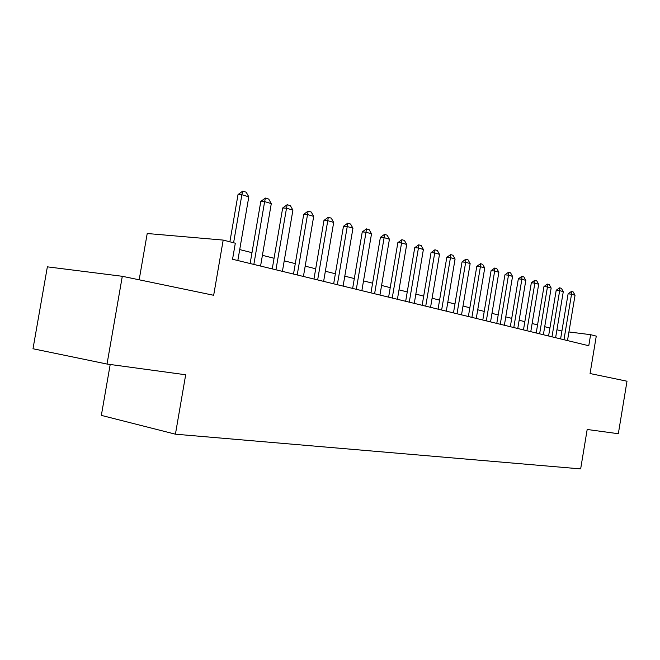 <?xml version="1.0" encoding="UTF-8"?>
<svg xmlns="http://www.w3.org/2000/svg" width="660" height="660" viewBox="0 0 660 660"><rect width="100%" height="100%" fill="white"/><g stroke="black" fill="none" stroke-linecap="round" stroke-linejoin="round"><path stroke-width="0.99" d="M110.204 364.477L101.343 415.387L175.42 434.189L580.652 468.897L587.185 429.478L618.329 433.719L627 381.216L590.065 373.535L596.269 336.13L590.617 334.678L568.937 331.955M175.42 434.189L185.683 374.764L107.027 364.048L33 348.752L47.363 266.838L122.306 276.292L213.667 295.284L223.187 240.083L147.213 233.516L139.169 279.799M107.027 364.048L122.306 276.292M223.187 240.083L235.315 243.202L232.551 259.256L588.778 345.749L590.617 334.678M561.908 331.048L556.933 329.786M549.92 328.012L544.714 326.7M537.57 324.893L532.133 323.515M524.84 321.676L519.156 320.232M511.731 318.359L505.774 316.849M498.201 314.935L491.972 313.36M484.25 311.413L477.733 309.763M469.846 307.766L463.015 306.042M454.963 304.004L447.81 302.197M439.593 300.118L432.094 298.221M423.695 296.101L415.841 294.113M407.245 291.943L399.011 289.855M390.225 287.636L381.587 285.45M372.595 283.181L363.528 280.888M354.321 278.561L344.8 276.152M335.371 273.768L325.363 271.235M315.711 268.793L305.184 266.137M295.284 263.629L284.221 260.832M274.065 258.266L262.416 255.321M251.988 252.681L239.72 249.579M233.599 242.764L241.873 194.733L238.029 194.551L242.707 191.136L246.172 192.192L248.803 196.828L237.831 260.543M229.886 241.808L238.029 194.551M248.803 196.828L241.873 194.733L242.707 191.136M253.844 264.429L264.643 201.605L260.807 201.399L265.394 198.058L268.719 199.064L271.293 203.61L260.568 266.062M250.123 263.53L260.807 201.399M271.293 203.61L264.643 201.605L265.394 198.058M275.946 269.8L286.514 208.205L282.686 207.982L287.191 204.699L290.384 205.681L292.908 210.127L282.414 271.367M272.242 268.892L282.686 207.982M292.908 210.127L286.514 208.205L287.191 204.699M297.206 274.956L307.535 214.541L303.732 214.31L308.146 211.093L311.223 212.033L313.69 216.398L303.418 276.466M293.502 274.057L303.732 214.31M313.69 216.398L307.535 214.541L308.146 211.093M317.65 279.923L327.772 220.646L323.977 220.399L328.309 217.247L331.271 218.147L333.688 222.436L323.631 281.375M313.962 279.023L323.977 220.399M333.688 222.436L327.772 220.646L328.309 217.247M337.334 284.699L347.251 226.52L343.472 226.264L347.729 223.171L350.584 224.037L352.951 228.245L343.101 286.102M333.663 283.808L343.472 226.264M352.951 228.245L347.251 226.52L347.729 223.171M356.309 289.311L366.019 232.188L362.257 231.916L366.44 228.88L369.196 229.721L371.514 233.846L361.861 290.656M352.646 288.42L362.257 231.916M371.514 233.846L366.019 232.188L366.44 228.88M374.599 293.75L384.12 237.641L380.374 237.369L384.491 234.382L387.139 235.191L389.425 239.242L379.954 295.053M370.953 292.867L380.374 237.369M389.425 239.242L384.12 237.641L384.491 234.382M392.238 298.031L401.577 242.913L397.856 242.624L401.899 239.696L404.456 240.479L406.7 244.456L397.411 299.285M388.616 297.149L397.856 242.624M406.7 244.456L401.577 242.913L401.899 239.696M409.274 302.164L418.432 247.995L414.736 247.698L418.712 244.827L421.179 245.578L423.382 249.488L414.274 303.385M405.669 301.29L414.736 247.698M423.382 249.488L418.432 247.995L418.712 244.827M425.733 306.166L434.717 252.912L431.038 252.607L434.948 249.777L437.341 250.503L439.502 254.347L430.559 307.337M422.144 305.291L431.038 252.607M439.502 254.347L434.717 252.912L434.948 249.777M441.639 310.027L450.458 257.656L446.803 257.342L450.648 254.57L452.958 255.272L455.078 259.05L446.3 311.157M438.067 309.161L446.803 257.342M455.078 259.05L450.458 257.656L450.648 254.57M457.017 313.764L465.68 262.251L462.041 261.929L465.836 259.198L468.072 259.883L470.151 263.596L461.53 314.853M453.469 312.898L462.041 261.929M470.151 263.596L465.68 262.251L465.836 259.198M471.9 317.377L480.414 266.689L476.8 266.368L480.529 263.678L482.691 264.338L484.737 268.001L476.272 318.433M468.369 316.519L476.8 266.368M484.737 268.001L480.414 266.689L480.529 263.678M486.313 320.875L494.678 270.996L491.081 270.666L494.761 268.018L496.856 268.661L498.869 272.258L490.545 321.899M482.806 320.017L491.081 270.666M498.869 272.258L494.678 270.996L494.761 268.018M500.272 324.258L508.489 275.162L504.925 274.832L508.538 272.225L510.568 272.844L512.548 276.383L504.372 325.256M496.782 323.416L504.925 274.832M512.548 276.383L508.489 275.162L508.538 272.225M513.793 327.55L521.879 279.205L518.339 278.866L521.903 276.301L523.867 276.903L525.814 280.393L517.77 328.515M510.329 326.708L518.339 278.866M525.814 280.393L521.879 279.205L521.903 276.301M526.911 330.734L534.864 283.115L531.341 282.777L534.856 280.252L536.761 280.838L538.684 284.27L530.772 331.666M523.471 329.893L531.341 282.777M538.684 284.27L534.864 283.115L534.856 280.252M539.632 333.82L547.453 286.918L543.964 286.572L547.42 284.089L549.277 284.65L551.158 288.032L543.378 334.727M536.217 332.986L543.964 286.572M551.158 288.032L547.453 286.918L547.42 284.089M551.983 336.814L559.68 290.606L556.207 290.26L559.622 287.81L561.421 288.354L563.277 291.687L555.613 337.697M548.584 335.998L556.207 290.26M563.277 291.687L559.68 290.606L559.622 287.81M563.97 339.727L571.543 294.187L568.103 293.832L571.461 291.423L573.21 291.951L575.041 295.234L567.501 340.585M560.596 338.91L568.103 293.832M575.041 295.234L571.543 294.187L571.461 291.423"/></g></svg>

